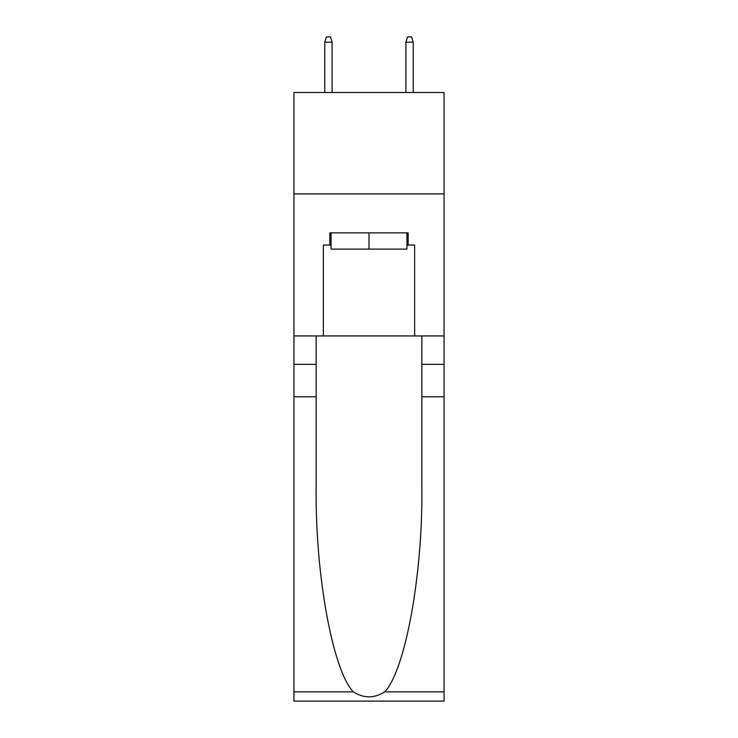 <?xml version="1.0" encoding="UTF-8"?>
<svg xmlns="http://www.w3.org/2000/svg" width="738" height="738" viewBox="0 0 738 738"><rect width="100%" height="100%" fill="white"/><g stroke="black" fill="none" stroke-linecap="round" stroke-linejoin="round"><path stroke-width="1.11" d="M444.064 193.919L444.064 92.49L293.936 92.49L293.936 193.919L444.064 193.919L444.064 335.928L414.645 335.928L414.645 245.044L408.151 245.044L408.151 232.876L329.849 232.876L329.849 245.044L331.067 245.044M406.933 232.876L406.933 249.103L331.067 249.103L331.067 232.876M369 232.876L369 249.103M384.701 691.847L444.064 691.847L444.064 701.1L293.936 701.1L293.936 396.795L316.15 396.795L316.15 487.265C315.071 573.74 332.617 670.335 353.299 691.847C363.76 698.517 374.221 698.517 384.701 691.847C405.383 670.335 422.929 573.74 421.85 487.265L421.85 335.928M421.85 396.795L444.064 396.795L444.064 335.928M293.936 396.795L293.936 193.919M316.15 335.928L316.15 396.795M444.064 691.847L444.064 396.795M293.936 335.928L323.355 335.928L323.355 245.044L329.849 245.044M323.355 335.928L414.645 335.928M406.933 245.044L408.151 245.044M332.082 92.49L332.082 42.177L324.775 42.177L324.775 92.49M324.775 42.177L326.399 36.9L330.458 36.9L332.082 42.177M405.918 42.177L407.542 36.9L411.601 36.9L413.225 42.177L405.918 42.177L405.918 92.49M413.225 42.177L413.225 92.49M421.85 364.332L444.064 364.332M316.15 364.332L293.936 364.332M293.936 691.847L353.299 691.847"/></g></svg>

